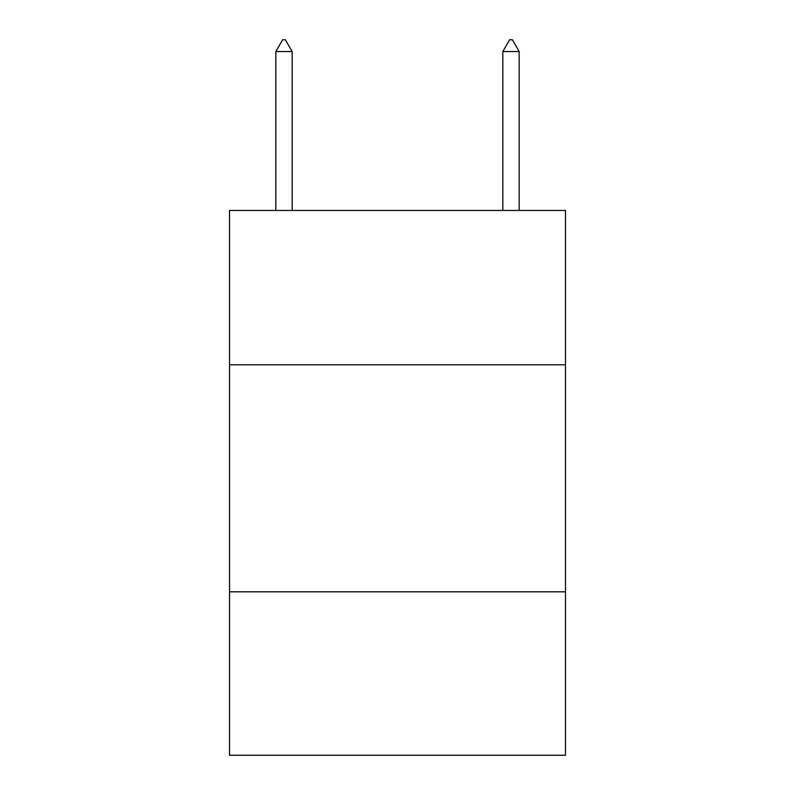 <?xml version="1.0" encoding="UTF-8"?>
<svg xmlns="http://www.w3.org/2000/svg" width="795" height="795" viewBox="0 0 795 795"><rect width="100%" height="100%" fill="white"/><g stroke="black" fill="none" stroke-linecap="round" stroke-linejoin="round"><path stroke-width="1.19" d="M565.483 364.816L565.483 210.456L229.517 210.456L229.517 364.816L565.483 364.816L565.483 755.25L229.517 755.25L229.517 364.816M565.483 591.808L229.517 591.808M292.172 51.556L285.365 39.75L282.642 39.75L275.825 51.556L292.172 51.556L292.172 210.456M275.825 51.556L275.825 210.456M509.635 39.75L512.358 39.75L519.175 51.556L502.828 51.556L509.635 39.75M519.175 210.456L519.175 51.556M502.828 210.456L502.828 51.556"/></g></svg>
